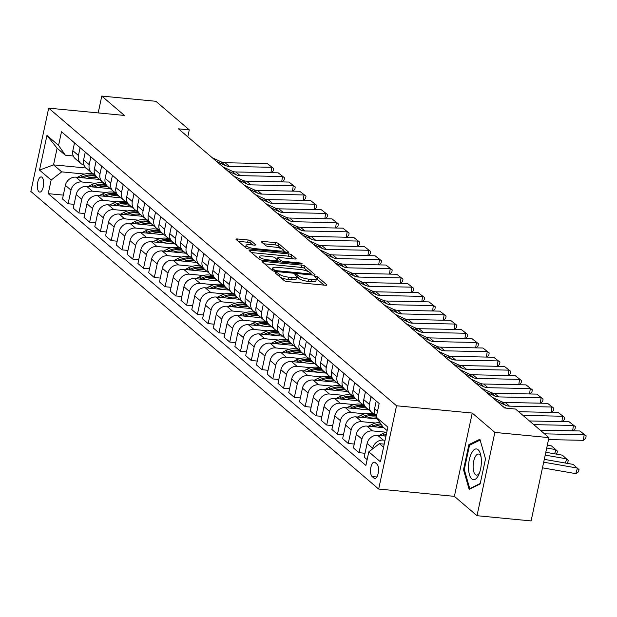 <?xml version="1.0" encoding="UTF-8"?>
<svg xmlns="http://www.w3.org/2000/svg" width="617" height="617" viewBox="0 0 617 617"><rect width="100%" height="100%" fill="white"/><g stroke="black" fill="none" stroke-linecap="round" stroke-linejoin="round"><path stroke-width="0.93" d="M276.154 272.591A1.635 0.409 12.1 0 0 275.143 272.753A1.635 0.409 12.1 0 0 275.259 272.953L284.244 280.642A2.337 0.586 12.1 0 0 287.213 281.568L325.437 285.255A2.337 0.586 12.1 0 0 326.871 285.015A2.337 0.586 12.1 0 0 326.709 284.73L317.724 277.041A1.635 0.409 12.1 0 0 315.642 276.393A1.635 0.409 12.1 0 0 314.639 276.555A1.635 0.409 12.1 0 0 314.747 276.755L315.912 277.75A7.466 1.866 12.1 0 1 316.421 278.66A7.466 1.866 12.1 0 1 311.824 279.408L308.639 279.108A7.466 1.866 12.1 0 1 299.137 276.131L297.972 275.136A1.635 0.409 12.1 0 0 295.898 274.488A1.635 0.409 12.1 0 0 294.887 274.65A1.635 0.409 12.1 0 0 295.003 274.85L296.168 275.845A7.466 1.866 12.1 0 1 296.677 276.755A7.466 1.866 12.1 0 1 292.08 277.511L288.895 277.203A7.466 1.866 12.1 0 1 279.393 274.233L278.228 273.238A1.635 0.409 12.1 0 0 276.154 272.591M38.956 191.717A7.612 3.093 -84.5 0 0 39.766 192.088A7.612 3.093 -84.5 0 0 43.445 185.856A7.612 3.093 -84.5 0 0 42.041 177.31A7.612 3.093 -84.5 0 0 41.223 176.94A7.612 3.093 -84.5 0 0 37.552 183.172A7.612 3.093 -84.5 0 0 38.956 191.717M251.111 240.923A2.337 0.586 12.1 0 0 248.142 239.998L237.422 238.964A2.337 0.586 12.1 0 0 235.987 239.195A2.337 0.586 12.1 0 0 236.141 239.481L246.129 248.026A2.337 0.586 12.1 0 0 249.098 248.952L287.314 252.638A2.337 0.586 12.1 0 0 288.756 252.399A2.337 0.586 12.1 0 0 288.594 252.114L278.606 243.576A2.337 0.586 12.1 0 0 275.637 242.643L262.688 241.401A2.337 0.586 12.1 0 0 261.253 241.633A2.337 0.586 12.1 0 0 261.407 241.918L265.68 245.574A2.337 0.586 12.1 0 0 268.65 246.499L275.074 247.124A6.247 1.566 12.1 0 1 283.442 250.363A6.247 1.566 12.1 0 1 279.601 250.996L254.443 248.574A6.247 1.566 12.1 0 1 246.075 245.327A6.247 1.566 12.1 0 1 249.916 244.694L254.111 245.103A2.337 0.586 12.1 0 0 255.546 244.864A2.337 0.586 12.1 0 0 255.384 244.579L251.111 240.923L250.633 243.175A2.337 0.586 12.1 0 0 247.664 242.25L238.324 241.347M124.418 115.441L101.79 96.082L155.87 101.288L189.272 129.871L178.452 128.83L504.729 408.007L515.542 409.048L548.945 437.63L494.865 432.417L472.236 413.058L396.53 405.77L48.704 108.152L124.418 115.441M263.737 261.477A2.337 0.586 12.1 0 0 262.302 261.716A2.337 0.586 12.1 0 0 262.456 262.001L272.444 270.547A2.337 0.586 12.1 0 0 275.413 271.472L313.629 275.151A2.337 0.586 12.1 0 0 315.063 274.92A2.337 0.586 12.1 0 0 314.909 274.634L304.921 266.089A2.337 0.586 12.1 0 0 301.952 265.163L263.737 261.477L263.444 262.842M259.287 259.287L249.299 250.741A2.337 0.586 12.1 0 1 249.145 250.456A2.337 0.586 12.1 0 1 250.579 250.224L288.795 253.903A2.337 0.586 12.1 0 1 291.764 254.829L296.037 258.484A2.337 0.586 12.1 0 1 296.199 258.77A2.337 0.586 12.1 0 1 294.764 259.009L279.262 257.513A2.337 0.586 12.1 0 0 277.827 257.752A2.337 0.586 12.1 0 0 277.982 258.037L280.82 260.459A2.337 0.586 12.1 0 0 283.789 261.384L299.924 262.942A1.635 0.409 12.1 0 1 302.114 263.791A1.635 0.409 12.1 0 1 301.111 263.953L262.256 260.212A2.337 0.586 12.1 0 1 259.287 259.287M376.972 464.161L375.074 462.534A7.373 2.992 -84.5 0 0 374.288 462.179A7.373 2.992 -84.5 0 0 370.724 468.218A7.373 2.992 -84.5 0 0 372.082 476.494L373.979 478.121A7.373 2.992 -84.5 0 0 374.774 478.476A7.373 2.992 -84.5 0 0 378.329 472.437A7.373 2.992 -84.5 0 0 376.972 464.161M396.53 405.77L378.676 489.057L30.85 191.44L48.704 108.152M387.129 430.581L382.956 427.01L376.231 417.169L379.154 403.549L61.499 131.753L58.576 145.373L65.302 155.206L57.111 148.203L53.54 164.862L61.731 171.865L84.668 174.079M367.524 417.979A18.194 15.988 -49.4 0 1 376.231 417.161L387.869 427.126L380.434 461.794L368.804 451.837L379.386 443.669L384.221 444.132M63.312 195.111L48.226 193.661L365.881 465.457L368.804 451.837M48.226 193.661L51.149 180.041L39.511 170.084L46.946 135.416L58.576 145.373M472.236 413.058L454.382 496.353L477.01 515.712L494.865 432.417M477.01 515.712L531.09 520.918L548.945 437.63M101.79 96.082L98.18 112.911M454.382 496.353L378.676 489.057M187.784 136.812L189.272 129.871M379.386 443.669L383.558 447.24M86.133 168.001L53.54 164.862L39.511 170.084M74.086 204.327L68.086 203.757L62.487 198.959L65.402 185.339A9.51 8.36 -49.4 0 1 75.991 177.164L99.499 179.431M68.086 203.757L71.009 190.136A9.51 8.36 -49.4 0 1 81.591 181.961L95.442 183.295M84.861 213.551L78.86 212.973L73.261 208.176L76.176 194.556A9.51 8.36 -49.4 0 1 86.766 186.388L110.273 188.648M78.86 212.973L81.783 199.353A9.51 8.36 -49.4 0 1 92.365 191.185L106.217 192.519M95.635 222.768L89.635 222.189L84.035 217.4L86.958 203.78A9.51 8.36 -49.4 0 1 97.54 195.604L121.048 197.872M89.635 222.189L92.558 208.577A9.51 8.36 -49.4 0 1 103.139 200.402L116.991 201.736M106.409 231.992L100.417 231.414L94.81 226.616L97.733 212.996A9.51 8.36 -49.4 0 1 108.314 204.829L131.822 207.088M100.417 231.414L103.332 217.793A9.51 8.36 -49.4 0 1 113.914 209.618L127.765 210.952M117.184 241.208L111.191 240.63L105.584 235.841L108.507 222.22A9.51 8.36 -49.4 0 1 119.089 214.045L142.596 216.312M111.191 240.63L114.106 227.01A9.51 8.36 -49.4 0 1 124.688 218.842L138.547 220.176M127.958 250.433L121.965 249.854L116.358 245.057L119.282 231.437A9.51 8.36 -49.4 0 1 129.863 223.269L153.371 225.529M121.965 249.854L124.881 236.234A9.51 8.36 -49.4 0 1 135.47 228.059L149.322 229.393M138.74 259.649L132.74 259.071L127.133 254.281L130.056 240.661A9.51 8.36 -49.4 0 1 140.637 232.486L164.145 234.753M132.74 259.071L135.663 245.45A9.51 8.36 -49.4 0 1 146.244 237.283L160.096 238.617M149.515 268.865L143.514 268.295L137.915 263.498L140.83 249.877A9.51 8.36 -49.4 0 1 151.412 241.71L174.919 243.97M143.514 268.295L146.437 254.674A9.51 8.36 -49.4 0 1 157.019 246.499L170.87 247.833M160.289 278.09L154.289 277.511L148.689 272.714L151.605 259.101A9.51 8.36 -49.4 0 1 162.186 250.926L185.702 253.194M154.289 277.511L157.212 263.891A9.51 8.36 -49.4 0 1 167.793 255.723L181.645 257.058M171.063 287.306L165.063 286.728L159.464 281.938L162.379 268.318A9.51 8.36 -49.4 0 1 172.968 260.143L196.476 262.41M165.063 286.728L167.986 273.115A9.51 8.36 -49.4 0 1 178.568 264.94L192.419 266.274M181.838 296.53L175.837 295.952L170.238 291.155L173.153 277.534A9.51 8.36 -49.4 0 1 183.743 269.367L207.25 271.627M175.837 295.952L178.76 282.331A9.51 8.36 -49.4 0 1 189.342 274.164L203.194 275.498M192.612 305.747L186.612 305.168L181.012 300.379L183.935 286.758A9.51 8.36 -49.4 0 1 194.517 278.583L218.025 280.851M186.612 305.168L189.535 291.548A9.51 8.36 -49.4 0 1 200.116 283.38L213.968 284.715M203.386 314.971L197.394 314.392L191.787 309.595L194.71 295.975A9.51 8.36 -49.4 0 1 205.291 287.807L228.799 290.067M197.394 314.392L200.309 300.772A9.51 8.36 -49.4 0 1 210.891 292.597L224.742 293.931M214.161 324.187L208.168 323.609L202.561 318.819L205.484 305.199A9.51 8.36 -49.4 0 1 216.066 297.024L239.573 299.291M208.168 323.609L211.083 309.989A9.51 8.36 -49.4 0 1 221.665 301.821L235.524 303.155M224.935 333.411L218.942 332.833L213.335 328.036L216.258 314.415A9.51 8.36 -49.4 0 1 226.84 306.248L250.348 308.508M218.942 332.833L221.858 319.213A9.51 8.36 -49.4 0 1 232.447 311.037L246.299 312.372M235.717 342.628L229.717 342.049L224.11 337.26L227.033 323.64A9.51 8.36 -49.4 0 1 237.614 315.464L261.122 317.732M229.717 342.049L232.64 328.429A9.51 8.36 -49.4 0 1 243.221 320.262L257.073 321.596M246.492 351.844L240.491 351.274L234.892 346.476L237.807 332.856A9.51 8.36 -49.4 0 1 248.389 324.689L271.896 326.948M240.491 351.274L243.414 337.653A9.51 8.36 -49.4 0 1 253.996 329.478L267.847 330.812M257.266 361.068L251.266 360.49L245.666 355.693L248.582 342.073A9.51 8.36 -49.4 0 1 259.163 333.905L282.679 336.172M251.266 360.49L254.189 346.87A9.51 8.36 -49.4 0 1 264.77 338.702L278.622 340.036M268.04 370.285L262.04 369.706L256.441 364.917L259.356 351.297A9.51 8.36 -49.4 0 1 269.945 343.121L293.453 345.389M262.04 369.706L264.963 356.094A9.51 8.36 -49.4 0 1 275.544 347.919L289.396 349.253M278.815 379.509L272.814 378.931L267.215 374.133L270.13 360.513A9.51 8.36 -49.4 0 1 280.72 352.346L304.227 354.605M272.814 378.931L275.737 365.31A9.51 8.36 -49.4 0 1 286.319 357.143L300.171 358.469M289.589 388.725L283.596 388.147L277.989 383.358L280.912 369.737A9.51 8.36 -49.4 0 1 291.494 361.562L315.002 363.829M283.596 388.147L286.512 374.527A9.51 8.36 -49.4 0 1 297.093 366.359L310.945 367.693M300.363 397.95L294.371 397.371L288.764 392.574L291.687 378.954A9.51 8.36 -49.4 0 1 302.268 370.786L325.776 373.046M294.371 397.371L297.286 383.751A9.51 8.36 -49.4 0 1 307.868 375.576L321.719 376.91M311.138 407.166L305.145 406.588L299.538 401.798L302.461 388.178A9.51 8.36 -49.4 0 1 313.043 380.003L336.55 382.27M305.145 406.588L308.06 392.967A9.51 8.36 -49.4 0 1 318.642 384.8L332.501 386.134M321.912 416.39L315.919 415.812L310.312 411.015L313.235 397.394A9.51 8.36 -49.4 0 1 323.817 389.227L347.325 391.487M315.919 415.812L318.835 402.191A9.51 8.36 -49.4 0 1 329.424 394.016L343.276 395.35M332.694 425.607L326.694 425.028L321.087 420.231L324.01 406.618A9.51 8.36 -49.4 0 1 334.591 398.443L358.099 400.711M326.694 425.028L329.617 411.408A9.51 8.36 -49.4 0 1 340.198 403.24L354.05 404.575M343.468 434.823L337.468 434.252L331.869 429.455L334.784 415.835A9.51 8.36 -49.4 0 1 345.366 407.667L368.873 409.927M337.468 434.252L340.391 420.632A9.51 8.36 -49.4 0 1 350.973 412.457L364.824 413.791M354.243 444.047L348.243 443.469L342.643 438.672L345.559 425.051A9.51 8.36 -49.4 0 1 356.14 416.884L377.434 418.935M348.243 443.469L351.166 429.848A9.51 8.36 -49.4 0 1 361.747 421.681L375.599 423.015M365.017 453.264L359.017 452.685L353.418 447.896L356.333 434.275A9.51 8.36 -49.4 0 1 366.922 426.1L383.797 427.728M359.017 452.685L361.94 439.073A9.51 8.36 -49.4 0 1 372.521 430.897L386.373 432.232M367.13 459.626L364.192 457.112L367.107 443.492A9.51 8.36 -49.4 0 1 377.697 435.324L385.941 436.119M372.575 448.921L372.714 448.289A9.51 8.36 -49.4 0 1 383.296 440.114L385.047 440.283M73.292 155.978L65.302 155.206M376.416 416.321A9.51 8.36 -49.4 0 1 374.542 408.824L376.216 401.035M374.959 414.046A9.51 8.36 -49.4 0 1 371.843 412.464A9.51 8.36 -49.4 0 1 369.375 404.405L371.041 396.608M371.843 412.464L366.236 407.667A9.51 8.36 -49.4 0 1 363.768 399.608L365.441 391.818M364.184 404.829A9.51 8.36 -49.4 0 1 361.061 403.24A9.51 8.36 -49.4 0 1 358.593 395.181L360.266 387.391M361.061 403.24L355.461 398.451A9.51 8.36 -49.4 0 1 352.993 390.384L354.659 382.594M353.41 395.613A9.51 8.36 -49.4 0 1 350.286 394.024A9.51 8.36 -49.4 0 1 347.818 385.964L349.492 378.175M350.286 394.024L344.687 389.227A9.51 8.36 -49.4 0 1 342.219 381.167L343.885 373.378M342.636 386.389A9.51 8.36 -49.4 0 1 339.512 384.8A9.51 8.36 -49.4 0 1 337.044 376.74L338.718 368.951M339.512 384.8L333.913 380.01A9.51 8.36 -49.4 0 1 331.445 371.951L333.111 364.161M331.861 377.172A9.51 8.36 -49.4 0 1 328.738 375.583A9.51 8.36 -49.4 0 1 326.27 367.524L327.943 359.734M328.738 375.583L323.138 370.786A9.51 8.36 -49.4 0 1 320.67 362.727L322.336 354.937M321.087 367.948A9.51 8.36 -49.4 0 1 317.963 366.359A9.51 8.36 -49.4 0 1 315.495 358.3L317.161 350.51M317.963 366.359L312.356 361.57A9.51 8.36 -49.4 0 1 309.888 353.51L311.562 345.721M310.312 358.732A9.51 8.36 -49.4 0 1 307.189 357.143A9.51 8.36 -49.4 0 1 304.721 349.083L306.387 341.294M307.189 357.143L301.582 352.346A9.51 8.36 -49.4 0 1 299.114 344.286L300.788 336.496M299.538 349.507A9.51 8.36 -49.4 0 1 296.415 347.926A9.51 8.36 -49.4 0 1 293.947 339.859L295.612 332.069M296.415 347.926L290.808 343.129A9.51 8.36 -49.4 0 1 288.34 335.07L290.013 327.28M288.756 340.291A9.51 8.36 -49.4 0 1 285.64 338.702A9.51 8.36 -49.4 0 1 283.172 330.643L284.838 322.853M285.64 338.702L280.033 333.913A9.51 8.36 -49.4 0 1 277.565 325.845L279.239 318.056M277.982 331.067A9.51 8.36 -49.4 0 1 274.866 329.486A9.51 8.36 -49.4 0 1 272.398 321.426L274.064 313.637M274.866 329.486L269.259 324.689A9.51 8.36 -49.4 0 1 266.791 316.629L268.464 308.839M267.207 321.85A9.51 8.36 -49.4 0 1 264.084 320.262A9.51 8.36 -49.4 0 1 261.616 312.202L263.289 304.412M264.084 320.262L258.484 315.472A9.51 8.36 -49.4 0 1 256.016 307.405L257.682 299.615M256.433 312.634A9.51 8.36 -49.4 0 1 253.309 311.045A9.51 8.36 -49.4 0 1 250.841 302.986L252.515 295.196M253.309 311.045L247.71 306.248A9.51 8.36 -49.4 0 1 245.242 298.188L246.908 290.399M245.659 303.41A9.51 8.36 -49.4 0 1 242.535 301.821A9.51 8.36 -49.4 0 1 240.067 293.761L241.741 285.972M242.535 301.821L236.936 297.032A9.51 8.36 -49.4 0 1 234.468 288.972L236.134 281.182M234.884 294.193A9.51 8.36 -49.4 0 1 231.761 292.605A9.51 8.36 -49.4 0 1 229.293 284.545L230.966 276.755M231.761 292.605L226.161 287.807A9.51 8.36 -49.4 0 1 223.693 279.748L225.359 271.958M224.11 284.969A9.51 8.36 -49.4 0 1 220.986 283.388A9.51 8.36 -49.4 0 1 218.518 275.321L220.184 267.531M220.986 283.388L215.379 278.591A9.51 8.36 -49.4 0 1 212.911 270.531L214.585 262.742M213.335 275.753A9.51 8.36 -49.4 0 1 210.212 274.164A9.51 8.36 -49.4 0 1 207.744 266.104L209.41 258.315M210.212 274.164L204.605 269.367A9.51 8.36 -49.4 0 1 202.137 261.307L203.811 253.518M202.561 266.529A9.51 8.36 -49.4 0 1 199.438 264.948A9.51 8.36 -49.4 0 1 196.97 256.88L198.635 249.091M199.438 264.948L193.831 260.15A9.51 8.36 -49.4 0 1 191.363 252.091L193.036 244.301M191.779 257.312A9.51 8.36 -49.4 0 1 188.663 255.723A9.51 8.36 -49.4 0 1 186.195 247.664L187.861 239.874M188.663 255.723L183.056 250.934A9.51 8.36 -49.4 0 1 180.588 242.867L182.262 235.077M181.005 248.088A9.51 8.36 -49.4 0 1 177.889 246.507A9.51 8.36 -49.4 0 1 175.413 238.447L177.087 230.658M177.889 246.507L172.282 241.71A9.51 8.36 -49.4 0 1 169.814 233.65L171.487 225.861M170.23 238.872A9.51 8.36 -49.4 0 1 167.107 237.283A9.51 8.36 -49.4 0 1 164.639 229.223L166.312 221.434M167.107 237.283L161.507 232.493A9.51 8.36 -49.4 0 1 159.039 224.434L160.705 216.636M159.456 229.655A9.51 8.36 -49.4 0 1 156.332 228.066A9.51 8.36 -49.4 0 1 153.864 220.007L155.538 212.217M156.332 228.066L150.733 223.269A9.51 8.36 -49.4 0 1 148.265 215.21L149.931 207.42M148.682 220.431A9.51 8.36 -49.4 0 1 145.558 218.842A9.51 8.36 -49.4 0 1 143.09 210.783L144.764 202.993M145.558 218.842L139.959 214.053A9.51 8.36 -49.4 0 1 137.491 205.993L139.157 198.204M137.907 211.215A9.51 8.36 -49.4 0 1 134.784 209.626A9.51 8.36 -49.4 0 1 132.316 201.566L133.989 193.777M134.784 209.626L129.184 204.829A9.51 8.36 -49.4 0 1 126.716 196.769L128.382 188.979M127.133 201.99A9.51 8.36 -49.4 0 1 124.009 200.409A9.51 8.36 -49.4 0 1 121.541 192.342L123.207 184.552M124.009 200.409L118.402 195.612A9.51 8.36 -49.4 0 1 115.934 187.553L117.608 179.763M116.358 192.774A9.51 8.36 -49.4 0 1 113.235 191.185A9.51 8.36 -49.4 0 1 110.767 183.126L112.433 175.336M113.235 191.185L107.628 186.388A9.51 8.36 -49.4 0 1 105.16 178.328L106.834 170.539M105.584 183.55A9.51 8.36 -49.4 0 1 102.461 181.969A9.51 8.36 -49.4 0 1 99.993 173.901L101.658 166.112M102.461 181.969L96.854 177.172A9.51 8.36 -49.4 0 1 94.386 169.112L96.059 161.322M94.802 174.333A9.51 8.36 -49.4 0 1 91.686 172.745A9.51 8.36 -49.4 0 1 89.218 164.685L90.884 156.895M91.686 172.745L86.079 167.955A9.51 8.36 -49.4 0 1 83.611 159.888L85.285 152.098M84.028 165.109A9.51 8.36 -49.4 0 1 80.912 163.528A9.51 8.36 -49.4 0 1 78.436 155.469L80.11 147.679M80.912 163.528L75.305 158.731A9.51 8.36 -49.4 0 1 72.837 150.671L74.51 142.882M61.731 171.865L51.149 180.041M46.946 135.416L57.111 148.203M479.895 439.211L468.889 444.633L463.514 469.714L469.144 489.374L480.149 483.952L485.525 458.871L479.895 439.211M464.346 469.799L463.514 469.714M470.509 444.788L468.889 444.633M280.496 277.434A7.466 1.866 12.1 0 0 288.409 279.455L288.895 277.203M296.677 276.755L296.191 279.007A7.466 1.866 12.1 0 1 291.594 279.763L288.409 279.455M316.421 278.66L315.943 280.912A7.466 1.866 12.1 0 1 311.346 281.661L308.161 281.36A7.466 1.866 12.1 0 1 298.659 278.383L297.494 277.388A1.635 0.409 12.1 0 0 296.623 276.987M324.048 285.116L317.238 279.293A1.635 0.409 12.1 0 0 316.374 278.884M308.192 271.549L304.443 268.341A2.337 0.586 12.1 0 0 301.474 267.416L264.639 263.868M312.248 275.02L311.061 274.002M274.488 270.03A1.635 0.409 12.1 0 0 276.563 270.686L310.112 273.917A1.635 0.409 12.1 0 0 311.115 273.747A1.635 0.409 12.1 0 0 311.007 273.547L309.78 272.498A7.466 1.866 12.1 0 0 300.278 269.529L277.341 267.323A7.466 1.866 12.1 0 0 272.745 268.071A7.466 1.866 12.1 0 0 273.262 268.981L274.488 270.03L274.218 271.272M272.745 268.071L272.267 270.323A7.466 1.866 12.1 0 0 272.259 270.385M251.481 252.608L288.316 256.155L288.795 253.903M293.376 258.87L291.286 257.081A2.337 0.586 12.1 0 0 288.316 256.155M277.958 260.675L279.339 261.863M263.181 255.962A6.247 1.566 12.1 0 0 259.341 256.595A6.247 1.566 12.1 0 0 267.709 259.842L276.57 260.69A2.337 0.586 12.1 0 0 278.005 260.459A2.337 0.586 12.1 0 0 277.851 260.173L275.012 257.744A2.337 0.586 12.1 0 0 272.043 256.819L263.181 255.962M259.341 256.595L258.855 258.847A6.247 1.566 12.1 0 0 258.847 258.909M252.723 244.964L250.633 243.175M281.522 248.728L278.128 245.828A2.337 0.586 12.1 0 0 275.159 244.895L263.59 243.784M285.933 252.5L283.442 250.371M542.474 467.833L575.838 473.648L577.427 468.072L543.685 462.187M575.838 473.648L578.43 471.905L579.062 469.676L573.116 464.385L544.287 459.357M540.222 430.165L579.88 430.982L586.15 435.872L585.826 438.132L583.373 440.322L548.521 439.605M583.373 440.322L584.191 434.677L544.533 433.851M579.88 430.982L586.15 435.872M565.457 463.043L566.653 458.855L545.197 455.107M379.1 435.455L382.548 433.689A18.194 15.988 -49.4 0 1 386.797 432.124M566.768 463.274L567.648 462.681L568.288 460.452L562.342 455.161L545.806 452.276M385.108 436.034L385.224 435.98A18.194 15.988 -49.4 0 1 386.057 435.579M386.365 434.144A18.194 15.988 130.6 0 0 384.19 435.093L382.779 435.81M554.683 453.827L555.878 449.631L546.716 448.035M378.298 427.195A18.194 15.988 -49.4 0 1 382.424 426.239M368.326 426.239L371.773 424.473A18.194 15.988 -49.4 0 1 379.841 422.452M555.994 454.058L556.873 453.464L557.513 451.235L551.567 445.944L547.325 445.204M374.334 426.817L374.45 426.756A18.194 15.988 -49.4 0 1 381.429 424.781M380.812 423.871A18.194 15.988 130.6 0 0 373.408 425.877L372.005 426.594M357.544 417.023L360.999 415.256A18.194 15.988 -49.4 0 1 375.128 414.423M363.56 417.601L363.668 417.539A18.194 15.988 -49.4 0 1 376.27 416.159M375.699 415.418A18.194 15.988 130.6 0 0 362.634 416.652L361.23 417.37M529.448 420.948L569.105 421.766L575.376 426.656L575.052 428.915L572.9 430.843M572.638 430.836L573.417 425.452L533.759 424.635M569.105 421.766L575.376 426.656M503.125 406.634L506.426 408.169M518.673 411.724L558.331 412.549L564.601 417.439L564.277 419.699L562.118 421.619M561.863 421.619L562.642 416.236L522.985 415.411M558.331 412.549L564.601 417.439M492.343 397.41L501.228 401.544A11.893 10.45 130.6 0 0 505.215 402.454L547.557 403.325L553.827 408.215L553.495 410.475L551.343 412.403M551.089 412.395L551.868 407.012L509.526 406.14A11.893 10.45 130.6 0 1 505.539 405.23L496.654 401.096M547.557 403.325L553.827 408.215M356.749 408.762A18.194 15.988 -49.4 0 1 366.968 408.292M346.769 407.798L350.225 406.032A18.194 15.988 -49.4 0 1 364.354 405.207M352.785 408.377L352.893 408.323A18.194 15.988 -49.4 0 1 365.495 406.942M364.925 406.202A18.194 15.988 130.6 0 0 351.86 407.436L350.456 408.153M481.568 388.193L490.453 392.319A11.893 10.45 130.6 0 0 494.441 393.23L536.782 394.109L543.053 398.998L542.721 401.258L540.569 403.179M540.315 403.179L541.086 397.795L498.752 396.916A11.893 10.45 130.6 0 1 494.765 396.014L485.88 391.88M536.782 394.109L543.053 398.998M468.527 467.501A15.456 6.278 -84.5 0 0 472.121 479.208A15.456 6.278 -84.5 0 0 478.815 474.62A15.456 6.278 -84.5 0 0 481.368 461.169A15.456 6.278 -84.5 0 0 480.705 454.976A15.456 6.278 -84.5 0 0 473.447 450.341A15.456 6.278 -84.5 0 0 468.527 467.501M481.052 456.819A10.582 4.296 -84.5 0 0 478.522 454.05A10.582 4.296 -84.5 0 0 473.116 466.745A10.582 4.296 -84.5 0 0 476.494 475.113A10.582 4.296 -84.5 0 0 479.509 472.877M480.257 483.458L469.738 488.641L464.285 469.591L469.498 445.289L480.134 440.044M470.493 488.71L469.738 488.641M345.975 399.538A18.194 15.988 -49.4 0 1 356.186 399.068M335.995 398.582L339.45 396.816A18.194 15.988 -49.4 0 1 353.58 395.983M342.011 399.16L342.119 399.099A18.194 15.988 -49.4 0 1 354.721 397.718M354.15 396.978A18.194 15.988 130.6 0 0 341.085 398.212L339.682 398.937M335.193 390.322A18.194 15.988 -49.4 0 1 345.412 389.851M325.221 389.358L328.676 387.592A18.194 15.988 -49.4 0 1 342.805 386.766M331.229 389.936L331.344 389.882A18.194 15.988 -49.4 0 1 343.947 388.502M343.376 387.761A18.194 15.988 130.6 0 0 330.311 388.995L328.907 389.713M324.419 381.098A18.194 15.988 -49.4 0 1 334.638 380.635M314.446 380.141L317.902 378.375A18.194 15.988 -49.4 0 1 332.031 377.542M320.454 380.72L320.57 380.658A18.194 15.988 -49.4 0 1 333.172 379.278M332.602 378.545A18.194 15.988 130.6 0 0 319.537 379.771L318.133 380.496M313.644 371.881A18.194 15.988 -49.4 0 1 323.863 371.411M303.672 370.917L307.119 369.151A18.194 15.988 -49.4 0 1 321.249 368.326M309.68 371.496L309.796 371.442A18.194 15.988 -49.4 0 1 322.398 370.061M321.827 369.321A18.194 15.988 130.6 0 0 308.762 370.555L307.359 371.272M302.87 362.657A18.194 15.988 -49.4 0 1 313.089 362.194M292.898 361.701L296.345 359.935A18.194 15.988 -49.4 0 1 310.474 359.102M298.906 362.279L299.021 362.218A18.194 15.988 -49.4 0 1 311.624 360.837M311.053 360.104A18.194 15.988 130.6 0 0 297.988 361.338L296.576 362.056M470.794 378.969L479.679 383.103A11.893 10.45 130.6 0 0 483.666 384.013L526.008 384.885L532.27 389.774L531.947 392.034L529.795 393.962M529.54 393.954L530.312 388.571L487.978 387.7A11.893 10.45 130.6 0 1 483.99 386.79L475.105 382.656M526.008 384.885L532.27 389.774M460.02 369.753L468.905 373.879A11.893 10.45 130.6 0 0 472.892 374.789L515.226 375.668L521.496 380.558L521.172 382.818L519.02 384.746M518.766 384.738L519.537 379.355L477.203 378.476A11.893 10.45 130.6 0 1 473.208 377.573L464.331 373.439M515.226 375.668L521.496 380.558M449.245 360.529L458.123 364.662A11.893 10.45 130.6 0 0 462.118 365.572L504.451 366.444L510.722 371.334L510.398 373.594L508.246 375.522M507.992 375.514L508.763 370.138L466.421 369.259A11.893 10.45 130.6 0 1 462.434 368.349L453.557 364.223M504.451 366.444L510.722 371.334M438.471 351.312L447.348 355.446A11.893 10.45 130.6 0 0 451.336 356.348L493.677 357.228L499.947 362.117L499.623 364.377L497.472 366.305M497.217 366.297L497.988 360.914L455.647 360.043A11.893 10.45 130.6 0 1 451.659 359.133L442.782 354.999M493.677 357.228L499.947 362.117M427.697 342.088L436.574 346.222A11.893 10.45 130.6 0 0 440.561 347.132L482.903 348.011L489.173 352.893L488.849 355.153L486.697 357.081M486.435 357.081L487.214 351.698L444.872 350.818A11.893 10.45 130.6 0 1 440.885 349.908L432.008 345.782M482.903 348.011L489.173 352.893M292.096 353.441A18.194 15.988 -49.4 0 1 302.315 352.97M282.123 352.477L285.571 350.711A18.194 15.988 -49.4 0 1 299.7 349.885M288.131 353.055L288.247 353.001A18.194 15.988 -49.4 0 1 300.849 351.621M300.271 350.88A18.194 15.988 130.6 0 0 287.213 352.114L285.802 352.831M416.922 332.872L425.799 337.005A11.893 10.45 130.6 0 0 429.787 337.908L472.128 338.787L478.399 343.677L478.075 345.936L475.923 347.865M475.661 347.857L476.44 342.474L434.098 341.602A11.893 10.45 130.6 0 1 430.111 340.692L421.234 336.558M472.128 338.787L478.399 343.677M281.321 344.224A18.194 15.988 -49.4 0 1 291.54 343.754M271.349 343.26L274.796 341.494A18.194 15.988 -49.4 0 1 288.926 340.661M277.357 343.839L277.473 343.777A18.194 15.988 -49.4 0 1 290.075 342.404M289.496 341.664A18.194 15.988 130.6 0 0 276.431 342.898L275.028 343.615M406.148 323.655L415.025 327.781A11.893 10.45 130.6 0 0 419.012 328.691L461.354 329.571L467.624 334.46L467.3 336.72L465.141 338.64M464.886 338.64L465.665 333.257L423.324 332.378A11.893 10.45 130.6 0 1 419.336 331.468L410.452 327.342M461.354 329.571L467.624 334.46M270.547 335A18.194 15.988 -49.4 0 1 280.766 334.53M260.567 334.044L264.022 332.278A18.194 15.988 -49.4 0 1 278.151 331.445M266.583 334.622L266.691 334.561A18.194 15.988 -49.4 0 1 279.293 333.18M278.722 332.44A18.194 15.988 130.6 0 0 265.657 333.674L264.253 334.399M395.366 314.431L404.251 318.565A11.893 10.45 130.6 0 0 408.238 319.475L450.58 320.346L456.85 325.236L456.518 327.496L454.367 329.424M454.112 329.416L454.891 324.033L412.549 323.161A11.893 10.45 130.6 0 1 408.562 322.251L399.677 318.117M450.58 320.346L456.85 325.236M259.772 325.784A18.194 15.988 -49.4 0 1 269.991 325.313M249.792 324.82L253.248 323.053A18.194 15.988 -49.4 0 1 267.377 322.228M255.808 325.398L255.916 325.344A18.194 15.988 -49.4 0 1 268.518 323.964M267.948 323.223A18.194 15.988 130.6 0 0 254.883 324.457L253.479 325.174M384.592 305.214L393.476 309.341A11.893 10.45 130.6 0 0 397.464 310.251L439.805 311.13L446.076 316.02L445.744 318.279L443.592 320.2M443.338 320.2L444.109 314.817L401.775 313.937A11.893 10.45 130.6 0 1 397.788 313.035L388.903 308.901M439.805 311.13L446.076 316.02M248.998 316.56A18.194 15.988 -49.4 0 1 259.209 316.097M239.018 315.603L242.473 313.837A18.194 15.988 -49.4 0 1 256.603 313.004M245.034 316.182L245.142 316.12A18.194 15.988 -49.4 0 1 257.744 314.739M257.173 314.007A18.194 15.988 130.6 0 0 244.108 315.233L242.705 315.958M373.817 295.99L382.702 300.124A11.893 10.45 130.6 0 0 386.689 301.034L429.031 301.906L435.293 306.796L434.97 309.055L432.818 310.983M432.563 310.976L433.335 305.592L391.001 304.721A11.893 10.45 130.6 0 1 387.013 303.811L378.128 299.677M429.031 301.906L435.293 306.796M238.216 307.343A18.194 15.988 -49.4 0 1 248.435 306.873M228.244 306.379L231.699 304.613A18.194 15.988 -49.4 0 1 245.828 303.788M234.252 306.957L234.367 306.904A18.194 15.988 -49.4 0 1 246.97 305.523M246.399 304.783A18.194 15.988 130.6 0 0 233.334 306.017L231.93 306.734M363.043 286.774L371.928 290.9A11.893 10.45 130.6 0 0 375.915 291.81L418.249 292.689L424.519 297.579L424.195 299.839L422.043 301.767M421.789 301.759L422.56 296.376L380.226 295.497A11.893 10.45 130.6 0 1 376.231 294.594L367.354 290.46M418.249 292.689L424.519 297.579M227.442 298.119A18.194 15.988 -49.4 0 1 237.661 297.656M217.469 297.163L220.925 295.396A18.194 15.988 -49.4 0 1 235.054 294.564M223.477 297.741L223.593 297.679A18.194 15.988 -49.4 0 1 236.195 296.299M235.625 295.566A18.194 15.988 130.6 0 0 222.56 296.8L221.156 297.517M216.667 288.903A18.194 15.988 -49.4 0 1 226.886 288.432M206.695 287.938L210.142 286.172A18.194 15.988 -49.4 0 1 224.272 285.347M212.703 288.517L212.819 288.463A18.194 15.988 -49.4 0 1 225.421 287.082M224.85 286.342A18.194 15.988 130.6 0 0 211.785 287.576L210.382 288.293M205.893 279.678A18.194 15.988 -49.4 0 1 216.112 279.216M195.921 278.722L199.368 276.956A18.194 15.988 -49.4 0 1 213.497 276.123M201.929 279.3L202.044 279.239A18.194 15.988 -49.4 0 1 214.647 277.866M214.076 277.126A18.194 15.988 130.6 0 0 201.011 278.36L199.6 279.077M195.119 270.462A18.194 15.988 -49.4 0 1 205.338 269.991M185.146 269.498L188.594 267.732A18.194 15.988 -49.4 0 1 202.723 266.906M191.154 270.076L191.27 270.022A18.194 15.988 -49.4 0 1 203.872 268.642M203.294 267.901A18.194 15.988 130.6 0 0 190.237 269.135L188.825 269.853M184.344 261.246A18.194 15.988 -49.4 0 1 194.563 260.775M174.372 260.281L177.819 258.515A18.194 15.988 -49.4 0 1 191.949 257.682M180.38 260.86L180.496 260.806A18.194 15.988 -49.4 0 1 193.098 259.425M192.519 258.685A18.194 15.988 130.6 0 0 179.454 259.919L178.051 260.636M173.57 252.021A18.194 15.988 -49.4 0 1 183.789 251.551M163.59 251.065L167.045 249.299A18.194 15.988 -49.4 0 1 181.174 248.466M169.606 251.643L169.714 251.582A18.194 15.988 -49.4 0 1 182.316 250.201M181.745 249.461A18.194 15.988 130.6 0 0 168.68 250.695L167.276 251.42M162.795 242.805A18.194 15.988 -49.4 0 1 173.015 242.334M152.815 241.841L156.271 240.075A18.194 15.988 -49.4 0 1 170.4 239.249M158.831 242.419L158.939 242.365A18.194 15.988 -49.4 0 1 171.541 240.985M170.971 240.244A18.194 15.988 130.6 0 0 157.906 241.478L156.502 242.196M152.013 233.581A18.194 15.988 -49.4 0 1 162.232 233.118M142.041 232.624L145.496 230.858A18.194 15.988 -49.4 0 1 159.626 230.025M148.057 233.203L148.165 233.141A18.194 15.988 -49.4 0 1 160.767 231.761M160.196 231.028A18.194 15.988 130.6 0 0 147.131 232.254L145.728 232.979M141.239 224.364A18.194 15.988 -49.4 0 1 151.458 223.894M131.267 223.4L134.722 221.634A18.194 15.988 -49.4 0 1 148.851 220.809M137.275 223.979L137.39 223.925A18.194 15.988 -49.4 0 1 149.993 222.544M149.422 221.804A18.194 15.988 130.6 0 0 136.357 223.038L134.953 223.755M352.268 277.55L361.146 281.684A11.893 10.45 130.6 0 0 365.141 282.594L407.475 283.465L413.745 288.355L413.421 290.615L411.269 292.543M411.015 292.535L411.786 287.16L369.444 286.28A11.893 10.45 130.6 0 1 365.457 285.37L356.58 281.244M407.475 283.465L413.745 288.355M341.494 268.333L350.371 272.467A11.893 10.45 130.6 0 0 354.359 273.37L396.7 274.249L402.97 279.139L402.646 281.398L400.495 283.326M400.24 283.319L401.011 277.935L358.67 277.064A11.893 10.45 130.6 0 1 354.682 276.154L345.805 272.02M396.7 274.249L402.97 279.139M330.72 259.109L339.597 263.243A11.893 10.45 130.6 0 0 343.584 264.153L385.926 265.032L392.196 269.914L391.872 272.182L389.72 274.102M389.458 274.102L390.237 268.719L347.895 267.84A11.893 10.45 130.6 0 1 343.908 266.93L335.031 262.803M385.926 265.032L392.196 269.914M319.945 249.893L328.822 254.027A11.893 10.45 130.6 0 0 332.81 254.929L375.151 255.808L381.422 260.698L381.098 262.958L378.946 264.886M378.684 264.878L379.463 259.495L337.121 258.623A11.893 10.45 130.6 0 1 333.134 257.713L324.257 253.579M375.151 255.808L381.422 260.698M309.171 240.676L318.048 244.802A11.893 10.45 130.6 0 0 322.035 245.713L364.377 246.592L370.647 251.481L370.323 253.741L368.164 255.662M367.909 255.662L368.688 250.278L326.347 249.399A11.893 10.45 130.6 0 1 322.359 248.489L313.475 244.363M364.377 246.592L370.647 251.481M298.389 231.452L307.274 235.586A11.893 10.45 130.6 0 0 311.261 236.496L353.603 237.368L359.873 242.257L359.541 244.517L357.39 246.445M357.135 246.438L357.914 241.054L315.572 240.183A11.893 10.45 130.6 0 1 311.585 239.273L302.7 235.139M353.603 237.368L359.873 242.257M287.615 222.236L296.499 226.362A11.893 10.45 130.6 0 0 300.487 227.272L342.828 228.151L349.099 233.041L348.767 235.301L346.615 237.221M346.361 237.221L347.132 231.838L304.798 230.959A11.893 10.45 130.6 0 1 300.811 230.056L291.926 225.922M342.828 228.151L349.099 233.041M276.84 213.012L285.725 217.145A11.893 10.45 130.6 0 0 289.712 218.056L332.054 218.927L338.317 223.817L337.993 226.077L335.841 228.005M335.586 227.997L336.358 222.621L294.024 221.742A11.893 10.45 130.6 0 1 290.036 220.832L281.151 216.698M332.054 218.927L338.317 223.817M266.066 203.795L274.951 207.929A11.893 10.45 130.6 0 0 278.938 208.831L321.272 209.711L327.542 214.6L327.218 216.86L325.066 218.788M324.812 218.78L325.583 213.397L283.249 212.518A11.893 10.45 130.6 0 1 279.254 211.616L270.377 207.482M321.272 209.711L327.542 214.6M130.465 215.14A18.194 15.988 -49.4 0 1 140.684 214.677M120.492 214.184L123.948 212.418A18.194 15.988 -49.4 0 1 138.077 211.585M126.5 214.762L126.616 214.701A18.194 15.988 -49.4 0 1 139.218 213.32M138.648 212.587A18.194 15.988 130.6 0 0 125.583 213.821L124.179 214.539M255.291 194.571L264.169 198.705A11.893 10.45 130.6 0 0 268.164 199.615L310.498 200.486L316.768 205.376L316.444 207.636L314.292 209.564M314.038 209.556L314.809 204.181L272.467 203.302A11.893 10.45 130.6 0 1 268.48 202.391L259.603 198.265M310.498 200.486L316.768 205.376M119.69 205.924A18.194 15.988 -49.4 0 1 129.909 205.453M109.718 204.96L113.166 203.194A18.194 15.988 -49.4 0 1 127.295 202.368M115.726 205.538L115.842 205.484A18.194 15.988 -49.4 0 1 128.444 204.104M127.873 203.363A18.194 15.988 130.6 0 0 114.808 204.597L113.405 205.314M244.517 185.355L253.394 189.488A11.893 10.45 130.6 0 0 257.382 190.391L299.723 191.27L305.993 196.16L305.67 198.419L303.518 200.348M303.263 200.34L304.034 194.957L261.693 194.085A11.893 10.45 130.6 0 1 257.705 193.175L248.828 189.041M299.723 191.27L305.993 196.16M108.916 196.7A18.194 15.988 -49.4 0 1 119.135 196.237M98.944 195.743L102.391 193.977A18.194 15.988 -49.4 0 1 116.52 193.144M104.952 196.322L105.067 196.26A18.194 15.988 -49.4 0 1 117.67 194.887M117.099 194.147A18.194 15.988 130.6 0 0 104.034 195.381L102.623 196.098M233.743 176.138L242.62 180.264A11.893 10.45 130.6 0 0 246.607 181.174L288.949 182.054L295.219 186.936L294.895 189.203L292.743 191.123M292.481 191.123L293.26 185.74L250.918 184.861A11.893 10.45 130.6 0 1 246.931 183.951L238.054 179.825M288.949 182.054L295.219 186.936M98.142 187.483A18.194 15.988 -49.4 0 1 108.361 187.013M88.169 186.519L91.617 184.761A18.194 15.988 -49.4 0 1 105.746 183.928M94.177 187.105L94.293 187.044A18.194 15.988 -49.4 0 1 106.895 185.663M106.317 184.923A18.194 15.988 130.6 0 0 93.26 186.157L91.848 186.874M222.968 166.914L231.845 171.048A11.893 10.45 130.6 0 0 235.833 171.958L278.174 172.829L284.445 177.719L284.121 179.979L281.969 181.907M281.707 181.899L282.486 176.516L240.144 175.644A11.893 10.45 130.6 0 1 236.157 174.734L227.28 170.6M278.174 172.829L284.445 177.719M87.367 178.267A18.194 15.988 -49.4 0 1 97.586 177.796M77.395 177.303L80.842 175.536A18.194 15.988 -49.4 0 1 94.972 174.711M83.403 177.881L83.519 177.827A18.194 15.988 -49.4 0 1 96.121 176.447M95.542 175.706A18.194 15.988 130.6 0 0 82.477 176.94L81.074 177.657M212.194 157.697L221.071 161.824A11.893 10.45 130.6 0 0 225.058 162.734L267.4 163.613L273.67 168.503L273.346 170.762L271.187 172.683M270.932 172.683L271.711 167.3L229.37 166.42A11.893 10.45 130.6 0 1 225.382 165.51L216.498 161.384M267.4 163.613L273.67 168.503M75.991 177.164L81.591 181.961M86.766 186.388L92.365 191.185M97.54 195.604L103.139 200.402M108.314 204.829L113.914 209.618M119.089 214.045L124.688 218.842M129.863 223.269L135.47 228.059M140.637 232.486L146.244 237.283M151.412 241.71L157.019 246.499M162.186 250.926L167.793 255.723M172.968 260.143L178.568 264.94M183.743 269.367L189.342 274.164M194.517 278.583L200.116 283.38M205.291 287.807L210.891 292.597M216.066 297.024L221.665 301.821M226.84 306.248L232.447 311.037M237.614 315.464L243.221 320.262M248.389 324.689L253.996 329.478M259.163 333.905L264.77 338.702M269.945 343.121L275.544 347.919M280.72 352.346L286.319 357.143M291.494 361.562L297.093 366.359M302.268 370.786L307.868 375.576M313.043 380.003L318.642 384.8M323.817 389.227L329.424 394.016M334.591 398.443L340.198 403.24M345.366 407.667L350.973 412.457M356.14 416.884L361.747 421.681M366.922 426.1L372.521 430.897M377.697 435.324L383.296 440.114M374.542 408.824L377.481 411.338M367.107 443.492L372.714 448.289M356.333 434.275L361.94 439.073M363.768 399.608L369.375 404.405M345.559 425.051L351.166 429.848M352.993 390.384L358.593 395.181M334.784 415.835L340.391 420.632M342.219 381.167L347.818 385.964M324.01 406.618L329.617 411.408M331.445 371.951L337.044 376.74M313.235 397.394L318.835 402.191M320.67 362.727L326.27 367.524M302.461 388.178L308.06 392.967M309.888 353.51L315.495 358.3M291.687 378.954L297.286 383.751M299.114 344.286L304.721 349.083M280.912 369.737L286.512 374.527M288.34 335.07L293.947 339.859M270.13 360.513L275.737 365.31M277.565 325.845L283.172 330.643M259.356 351.297L264.963 356.094M266.791 316.629L272.398 321.426M248.582 342.073L254.189 346.87M256.016 307.405L261.616 312.202M237.807 332.856L243.414 337.653M245.242 298.188L250.841 302.986M227.033 323.64L232.64 328.429M234.468 288.972L240.067 293.761M216.258 314.415L221.858 319.213M223.693 279.748L229.293 284.545M205.484 305.199L211.083 309.989M212.911 270.531L218.518 275.321M194.71 295.975L200.309 300.772M202.137 261.307L207.744 266.104M183.935 286.758L189.535 291.548M191.363 252.091L196.97 256.88M173.153 277.534L178.76 282.331M180.588 242.867L186.195 247.664M162.379 268.318L167.986 273.115M169.814 233.65L175.413 238.447M151.605 259.101L157.212 263.891M159.039 224.434L164.639 229.223M140.83 249.877L146.437 254.674M148.265 215.21L153.864 220.007M130.056 240.661L135.663 245.45M137.491 205.993L143.09 210.783M119.282 231.437L124.881 236.234M126.716 196.769L132.316 201.566M108.507 222.22L114.106 227.01M115.934 187.553L121.541 192.342M97.733 212.996L103.332 217.793M105.16 178.328L110.767 183.126M86.958 203.78L92.558 208.577M94.386 169.112L99.993 173.901M76.176 194.556L81.783 199.353M83.611 159.888L89.218 164.685M65.402 185.339L71.009 190.136M72.837 150.671L78.436 155.469M375.614 478.275L373.979 478.121M376.848 476.956L372.082 476.494M278.984 276.138L279.393 274.233M291.594 279.763L292.08 277.511M297.494 277.388L297.972 275.136M298.659 278.383L299.137 276.131M308.161 281.36L308.639 279.108M311.346 281.661L311.824 279.408M317.238 279.293L317.724 277.041M326.609 285.208L326.709 284.73M277.82 275.143L278.228 273.238M301.474 267.416L301.952 265.163M304.443 268.341L304.921 266.089M314.809 275.113L314.909 274.634M276.377 271.565L276.563 270.686M309.919 274.796L310.112 273.917M272.868 270.809L273.262 268.981M250.286 251.582L250.579 250.224M291.286 257.081L291.764 254.829M295.936 258.97L296.037 258.484M277.573 259.942L277.982 258.037M280.496 261.97L280.82 260.459M283.604 262.271L283.789 261.384M299.739 263.821L299.924 262.942M267.516 260.721L267.709 259.842M276.377 261.577L276.57 260.69M255.284 245.065L255.384 244.579M254.25 249.453L254.443 248.574M279.416 251.875L279.601 250.996M262.395 242.759L262.688 241.401M275.159 244.895L275.637 242.643M278.128 245.828L278.606 243.576M288.494 252.6L288.594 252.114M237.129 240.329L237.422 238.964M247.664 242.25L248.142 239.998M382.548 433.689L384.19 435.093M371.773 424.473L373.408 425.877M360.999 415.256L362.634 416.652M501.228 401.544L505.539 405.23M505.215 402.454L509.526 406.14M350.225 406.032L351.86 407.436M490.453 392.319L494.765 396.014M494.441 393.23L498.752 396.916M339.45 396.816L341.085 398.212M328.676 387.592L330.311 388.995M317.902 378.375L319.537 379.771M307.119 369.151L308.762 370.555M296.345 359.935L297.988 361.338M479.679 383.103L483.99 386.79M483.666 384.013L487.978 387.7M468.905 373.879L473.208 377.573M472.892 374.789L477.203 378.476M458.123 364.662L462.434 368.349M462.118 365.572L466.421 369.259M447.348 355.446L451.659 359.133M451.336 356.348L455.647 360.043M436.574 346.222L440.885 349.908M440.561 347.132L444.872 350.818M285.571 350.711L287.213 352.114M425.799 337.005L430.111 340.692M429.787 337.908L434.098 341.602M274.796 341.494L276.431 342.898M415.025 327.781L419.336 331.468M419.012 328.691L423.324 332.378M264.022 332.278L265.657 333.674M404.251 318.565L408.562 322.251M408.238 319.475L412.549 323.161M253.248 323.053L254.883 324.457M393.476 309.341L397.788 313.035M397.464 310.251L401.775 313.937M242.473 313.837L244.108 315.233M382.702 300.124L387.013 303.811M386.689 301.034L391.001 304.721M231.699 304.613L233.334 306.017M371.928 290.9L376.231 294.594M375.915 291.81L380.226 295.497M220.925 295.396L222.56 296.8M210.142 286.172L211.785 287.576M199.368 276.956L201.011 278.36M188.594 267.732L190.237 269.135M177.819 258.515L179.454 259.919M167.045 249.299L168.68 250.695M156.271 240.075L157.906 241.478M145.496 230.858L147.131 232.254M134.722 221.634L136.357 223.038M361.146 281.684L365.457 285.37M365.141 282.594L369.444 286.28M350.371 272.467L354.682 276.154M354.359 273.37L358.67 277.064M339.597 263.243L343.908 266.93M343.584 264.153L347.895 267.84M328.822 254.027L333.134 257.713M332.81 254.929L337.121 258.623M318.048 244.802L322.359 248.489M322.035 245.713L326.347 249.399M307.274 235.586L311.585 239.273M311.261 236.496L315.572 240.183M296.499 226.362L300.811 230.056M300.487 227.272L304.798 230.959M285.725 217.145L290.036 220.832M289.712 218.056L294.024 221.742M274.951 207.929L279.254 211.616M278.938 208.831L283.249 212.518M123.948 212.418L125.583 213.821M264.169 198.705L268.48 202.391M268.164 199.615L272.467 203.302M113.166 203.194L114.808 204.597M253.394 189.488L257.705 193.175M257.382 190.391L261.693 194.085M102.391 193.977L104.034 195.381M242.62 180.264L246.931 183.951M246.607 181.174L250.918 184.861M91.617 184.761L93.26 186.157M231.845 171.048L236.157 174.734M235.833 171.958L240.144 175.644M80.842 175.536L82.477 176.94M221.071 161.824L225.382 165.51M225.058 162.734L229.37 166.42M310.875 274.889L311.115 273.747M277.388 259.78L277.827 257.752M277.743 261.708L278.005 260.459M245.589 247.571L246.075 245.327M283.049 252.222L283.442 250.363"/></g></svg>
